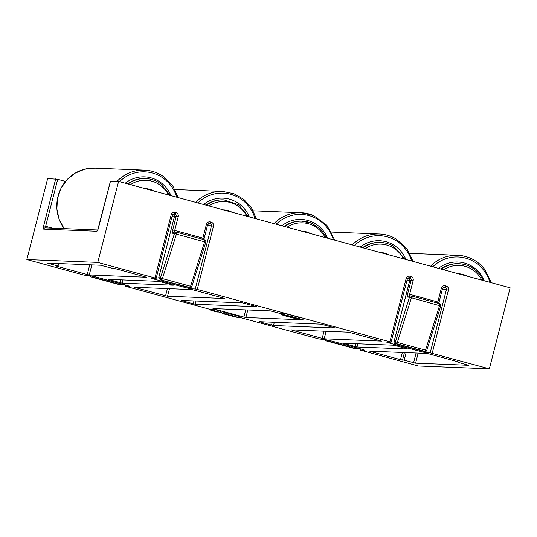 <?xml version="1.0" encoding="UTF-8"?>
<svg xmlns="http://www.w3.org/2000/svg" width="537" height="537" viewBox="0 0 537 537"><rect width="100%" height="100%" fill="white"/><g stroke="black" fill="none" stroke-linecap="round" stroke-linejoin="round"><path stroke-width="0.81" d="M287.738 316.615A9.216 0.503 -165.6 0 0 298.995 319.005A9.216 0.503 -165.6 0 0 292.41 316.803A9.216 0.503 -165.6 0 0 281.146 314.42A9.216 0.503 -165.6 0 0 287.738 316.615M298.995 319.005L299.31 317.79A9.216 0.503 -165.6 0 0 292.719 315.588A9.216 0.503 -165.6 0 0 281.462 313.205L281.146 314.42M292.98 317.817L284.509 315.514L289.175 316.447L287.51 315.669L295.229 317.723L291.255 317.005L293.034 317.85M295.229 317.723L295.719 317.857M284.979 315.608L284.509 315.514M220.472 311.708L221.788 312.111M222.023 311.702L221.707 312.917L228.346 314.628L223.479 313.386L227.117 314.736L222.164 313.608L225.339 314.266L221.573 312.937L222.023 311.702L228.655 313.407M218.203 312.138L210.846 310.48L211.155 309.265L214.001 309.379L220.425 311.084L220.23 312.38L214.229 311.017L218.129 311.849M360.408 348.849L360.105 350.043L364.704 350.205L361.71 349.204L330.383 340.686L325.409 339.585L318.958 338.961L239.489 317.36M360.105 350.043L418.41 365.992L489.348 368.838L430.191 352.856L446.415 289.671L442.32 289.503M197.247 289.443L195.253 289L211.477 225.815L213.471 226.252L197.247 289.443L389.896 341.807L391.037 342.217L386.432 342.056L389.426 343.056L420.753 351.574L425.734 352.681L430.191 352.856M125.47 284.993L125.168 286.187L129.766 286.349L126.772 285.348L95.445 276.83L90.471 275.723L84.02 275.105L26.85 259.566L97.788 262.412L154.958 277.951L156.099 278.361L151.494 278.2L154.488 279.2L185.815 287.718L190.796 288.819L195.253 289M125.168 286.187L211.028 309.627M357.857 343.787L357.024 347.023L408.221 349.03M357.024 347.023L342.928 343.19L394.111 345.244L408.207 349.07M214.216 308.634L214.122 308.99L243.885 317.078L245.724 309.896M214.122 308.99L212.981 308.58L270.326 310.883L281.314 313.769M247.812 309.977L245.872 317.521L303.217 319.824L299.096 318.602M245.872 317.521L243.885 317.078M135.901 287.349L135.814 287.704L165.571 295.793L167.416 288.611M135.814 287.704L134.666 287.295L192.018 289.597L224.916 298.491M169.497 288.691L167.557 296.236L224.909 298.538M167.557 296.236L165.571 295.793M370.839 351.205L370.745 351.56L400.508 359.649L402.354 352.467M370.745 351.56L369.604 351.151L426.949 353.453L428.942 353.896L458.699 361.985L459.9 362.381L458.142 362.327L468.741 365.281L415.584 363.16L404.2 360.159L400.508 359.649M292.531 329.919L292.437 330.275L322.193 338.364L324.039 331.181M292.437 330.275L291.296 329.866L348.641 332.168L381.545 341.062M326.12 331.262L324.187 338.807L381.532 341.109M324.187 338.807L322.193 338.364M91.834 264.895L89.249 274.951L146.594 277.253L115.69 268.755L112.005 268.245L100.614 265.244L47.518 263.117L58.056 266.077L58.701 263.566M89.249 274.951L87.256 274.508L89.746 264.808M57.593 266.057L57.499 266.419L87.256 274.508M57.499 266.419L56.298 266.016L58.056 266.077M260.646 321.744L260.552 322.099L271.514 325.08L272.252 322.207M260.552 322.099L259.411 321.697L321.005 324.167L335.115 327.953M274.34 322.294L273.508 325.523L335.101 327.993M273.508 325.523L271.514 325.08M196.025 301.009L195.193 304.237L256.847 306.701L242.69 302.881L181.097 300.411L193.206 303.794L193.944 300.921M195.193 304.237L193.206 303.794M122.919 279.931L122.087 283.16L107.991 279.334L159.174 281.381L173.283 285.174M122.087 283.16L173.27 285.214M229.044 315.467L232.232 315.595L239.093 317.817L228.641 315.32L228.95 314.105L231.796 314.219L239.401 316.602M26.85 259.566L47.652 178.553L57.714 179.318L45.645 226.305L52.539 228.178M65.487 181.432L57.714 179.318M110.508 181.117L118.59 181.399L510.15 287.825L489.348 368.838M97.788 262.412L118.59 181.399M458.142 362.327L458.262 361.864M406.133 352.621L404.2 360.159M172.961 214.102L174.538 216.163L158.73 277.736L160.308 279.797L189.856 287.517L160.194 279.77L188.5 287.456M326.932 339.84L327.704 340.941L326.342 340.888L355.897 348.607L327.704 340.941M357.857 348.157L355.897 348.607M91.995 275.984L92.767 277.085L91.411 277.032L120.959 284.751L92.767 277.085M122.919 284.301L120.959 284.751M190.205 287.57A1.678 1.678 0 0 0 191.87 286.396L190.595 286.261L204.61 241.804L176.418 234.145L162.402 278.596L190.595 286.261A1.678 0.416 -74.8 0 1 189.856 287.517A1.678 1.618 92.3 0 0 190.205 287.57L188.561 287.483M211.256 310.634L213.686 310.594L220.23 312.38M214.451 310.762L214.76 309.547M213.686 310.594L214.001 309.379M227.332 314.373L227.117 314.736M226.077 313.91L226.392 312.695M228.755 313.4L228.346 314.628M219.861 312.829L219.989 312.346M219.438 312.205L219.297 312.749L219.512 312.225M239.697 316.562L239.093 317.817M237.388 317.179L233.004 315.89L230.568 315.796L237.589 317.313M234.877 316.313L235.186 315.098M232.232 315.595L232.541 314.38M231.481 315.434L231.796 314.219M232.091 316.212L232.185 315.857M423.391 351.305A1.678 0.416 -74.8 0 0 423.411 351.312A1.678 1.678 0 0 0 423.78 351.373L425.143 351.426A1.678 1.618 -87.7 0 1 424.794 351.373A1.678 0.416 -74.8 0 0 425.532 350.117L426.808 350.252L440.823 305.801L439.548 305.66A1.678 0.416 -74.8 0 0 439.649 305.318A1.678 0.416 -74.8 0 0 439.662 303.68A1.678 0.416 -74.8 0 0 439.635 303.68L411.49 296.028A1.678 0.416 -74.8 0 0 411.443 296.015A1.678 1.618 -87.7 0 0 409.463 297.209L407.657 297.136A1.678 1.618 -87.7 0 1 409.288 295.887L411.1 295.961A1.678 1.678 0 0 1 411.47 296.021A1.678 0.416 -74.8 0 1 411.456 297.652A1.678 0.416 -74.8 0 1 411.355 298.001L397.34 342.452L425.532 350.117L439.548 305.66L409.463 297.209L395.447 341.66L397.34 342.452A1.678 0.416 -74.8 0 1 396.601 343.707L424.794 351.373L396.601 343.707A1.678 1.618 -87.7 0 1 395.447 341.66L394.091 341.606L409.899 280.039L413.168 280.536A3.35 3.242 92.3 0 0 410.865 276.441L410.08 276.226A3.35 3.242 92.3 0 0 406.12 278.616L389.896 341.807M191.87 286.396L205.886 241.945L204.61 241.804A1.678 0.416 -74.8 0 0 204.711 241.455A1.678 0.416 -74.8 0 0 204.725 239.824A1.678 0.416 -74.8 0 0 204.704 239.817L176.552 232.172M158.73 277.736L160.509 277.804L174.525 233.353L176.418 234.145A1.678 0.416 -74.8 0 0 176.519 233.796A1.678 0.416 -74.8 0 0 176.532 232.159A1.678 0.416 -74.8 0 0 176.512 232.159A1.678 1.618 -87.7 0 0 174.525 233.353L172.719 233.28A1.678 1.618 -87.7 0 1 174.35 232.031L176.163 232.105A1.678 1.678 0 0 1 176.532 232.159L204.725 239.824A1.678 1.678 0 0 1 205.886 241.945M48.753 263.164L48.659 263.526M213.471 226.252A3.35 3.242 92.3 0 0 211.169 222.164A1.678 0.416 105.2 0 1 210.329 223.768L208.853 223.526M413.168 280.536L409.63 294.303L437.823 301.969L441.36 288.194A3.35 3.242 92.3 0 1 445.321 285.805L446.106 286.02A1.678 0.416 105.2 0 1 445.267 287.624L443.79 287.382M443.347 287.543L445.267 287.624A1.678 1.618 92.3 0 1 446.415 289.671L448.408 290.114A3.35 3.242 92.3 0 0 446.106 286.02M448.408 290.114L432.184 353.299M154.958 277.951L171.182 214.76A3.35 3.242 92.3 0 1 175.143 212.37L175.928 212.585A3.35 3.242 92.3 0 1 178.23 216.673L174.693 230.447L202.885 238.113L206.423 224.338L207.618 224.741L209.195 223.499A1.678 1.618 92.3 0 1 209.544 223.553A1.678 0.416 -74.8 0 0 210.383 221.949A3.35 3.242 92.3 0 0 206.423 224.338M210.383 221.949L211.169 222.164M110.515 181.076L98.439 228.104M45.571 227.903A1.678 0.416 -74.8 0 1 45.645 226.305L43.658 225.862A3.35 0.832 -74.8 0 0 43.672 229.138L96.774 231.266A3.35 0.832 -74.8 0 0 98.452 228.064M43.658 225.862L55.72 178.875M418.169 353.104L415.584 363.16M413.597 362.717L416.088 353.017M404.435 352.547L402.495 360.092M173.169 214.109L175.089 214.189A1.678 1.618 -87.7 0 1 176.237 216.236L172.699 230.004A3.35 0.832 -74.8 0 0 172.719 233.28M178.23 216.673L174.538 216.163M411 278.804L408.751 277.991L410.026 278.045A1.678 1.618 -87.7 0 1 411.174 280.092L407.637 293.86A3.35 0.832 -74.8 0 0 407.657 297.136M426.123 351.158L425.734 352.681M410.865 276.441A1.678 0.416 -74.8 0 1 410.026 278.045L408.55 277.804M407.516 278.542L409.832 279.173M208.41 223.687L210.329 223.768A1.678 1.618 92.3 0 1 211.477 225.815L207.383 225.647M191.185 287.295L190.796 288.819M175.928 212.585A1.678 0.416 -74.8 0 1 175.089 214.189L173.612 213.948M172.578 214.686L174.431 215.189M355.031 346.58L355.769 343.7M344.163 343.237L344.069 343.599M182.332 300.458L182.238 300.814M109.226 279.381L109.132 279.737M120.093 282.717L120.832 279.844M325.113 339.572A1.678 1.678 0 0 0 326.321 340.888A1.678 0.416 105.2 0 1 326.321 340.888A1.678 1.618 -87.7 0 1 325.167 339.572M326.321 340.888L354.514 348.547A1.678 1.678 0 0 0 354.883 348.607A1.678 1.618 -87.7 0 1 354.534 348.553A1.678 0.416 105.2 0 1 354.514 348.547A1.678 0.416 105.2 0 1 354.494 348.54M90.176 275.716A1.678 1.678 0 0 0 91.384 277.032A1.678 0.416 105.2 0 0 91.411 277.032A1.678 1.618 -87.7 0 1 90.229 275.716M119.556 284.684A1.678 0.416 105.2 0 0 119.576 284.691A1.678 1.678 0 0 0 119.946 284.751A1.678 1.618 -87.7 0 1 119.603 284.697A1.678 0.416 105.2 0 1 119.576 284.691L91.384 277.032A1.678 0.416 105.2 0 1 91.357 277.018M161.664 279.851A1.678 0.416 -74.8 0 0 162.402 278.596L160.509 277.804A1.678 1.618 92.3 0 0 161.664 279.851M204.026 238.522L202.885 238.113A1.678 0.416 105.2 0 0 202.718 239.28M174.619 232.044A1.678 0.416 105.2 0 1 174.693 230.447L172.699 230.004M172.323 215.169L173.954 213.921A1.678 1.618 -87.7 0 1 174.303 213.974A1.678 0.416 -74.8 0 0 175.143 212.37M156.153 278.347L172.377 215.162L171.182 214.76M423.78 351.373A1.678 1.618 -87.7 0 1 423.438 351.319A1.678 0.416 -74.8 0 1 423.411 351.312L395.219 343.653A1.678 1.618 -87.7 0 1 394.091 341.606L394.037 341.619A1.678 1.678 0 0 0 395.219 343.653A1.678 0.416 -74.8 0 0 395.245 343.653M445.321 285.805A1.678 0.416 105.2 0 1 444.482 287.409A1.678 1.618 92.3 0 0 444.133 287.355L442.555 288.597L441.36 288.194M442.501 288.604L439.018 302.365L437.823 301.969A1.678 0.416 105.2 0 0 437.655 303.137M438.964 302.378L438.796 303.445M409.556 295.9A1.678 0.416 105.2 0 1 409.63 294.303L407.637 293.86M409.885 280.086L409.899 280.039A1.678 1.618 -87.7 0 0 408.751 277.991M407.261 279.025L408.892 277.777A1.678 1.618 -87.7 0 1 409.241 277.83A1.678 0.416 -74.8 0 0 410.08 276.226M391.09 342.203L407.314 279.018L406.12 278.616M96.774 231.266A1.678 1.618 -87.7 0 1 98.405 230.017M43.672 229.138A1.678 1.618 -87.7 0 1 45.309 227.889L97.7 229.99M420.988 350.654L420.753 351.574M409.61 280.945L406.999 280.233M389.661 342.156L389.426 343.056M186.05 286.798L185.815 287.718M174.324 216.995L172.068 216.377M154.723 278.3L154.488 279.2M458.45 273.776A19.265 18.634 -87.7 0 1 467.089 276.125M441.333 269.124A29.32 28.36 -87.7 0 1 458.873 263.727A29.32 28.36 -87.7 0 1 480.044 274.904M481.796 280.119A27.642 26.736 92.3 0 0 479.192 275.958A27.642 26.736 92.3 0 0 443.743 269.775M438.501 268.352A30.992 29.978 -87.7 0 1 480.259 273.83A30.992 29.978 -87.7 0 1 484.233 280.784M430.6 266.204A37.697 36.462 -87.7 0 1 457.725 255.297A37.697 36.462 -87.7 0 1 484.945 269.675M489.952 282.341A36.019 34.838 92.3 0 0 484.092 270.722A36.019 34.838 92.3 0 0 432.782 266.795M483.454 280.576L480.105 274.931C474.627 267.983 467.552 264.251 458.873 263.727L458.236 263.701A29.32 28.36 92.3 0 0 440.843 268.99M380.136 252.491A19.265 18.634 -87.7 0 1 388.781 254.84M363.025 247.839A29.32 28.36 -87.7 0 1 380.565 242.442A29.32 28.36 -87.7 0 1 393.634 246.349M403.488 258.834A27.642 26.736 92.3 0 0 393.245 247.812A27.642 26.736 92.3 0 0 365.428 248.49M360.186 247.067A30.992 29.978 -87.7 0 1 393.386 244.852A30.992 29.978 -87.7 0 1 405.918 259.499M352.285 244.919A37.697 36.462 -87.7 0 1 379.411 234.011A37.697 36.462 -87.7 0 1 396.219 239.032M411.644 261.056A36.019 34.838 92.3 0 0 395.829 240.502A36.019 34.838 92.3 0 0 354.467 245.51M405.146 259.284L393.681 246.362C389.62 243.952 385.244 242.643 380.565 242.442L379.928 242.415A29.32 28.36 92.3 0 0 362.535 247.705M301.821 231.205A19.265 18.634 -87.7 0 1 308.567 232.622A19.265 18.634 -87.7 0 1 310.467 233.555M284.711 226.554A29.32 28.36 -87.7 0 1 302.25 221.157A29.32 28.36 -87.7 0 1 311.829 223.291M325.174 237.549A27.642 26.736 92.3 0 0 311.635 224.862A27.642 26.736 92.3 0 0 287.114 227.205M281.878 225.782A30.992 29.978 -87.7 0 1 311.379 221.7A30.992 29.978 -87.7 0 1 327.61 238.213M273.977 223.634A37.697 36.462 -87.7 0 1 301.103 212.726A37.697 36.462 -87.7 0 1 313.413 215.471M333.329 239.764A36.019 34.838 92.3 0 0 313.225 217.042A36.019 34.838 92.3 0 0 276.152 224.224M326.832 237.998L320.696 229.192L311.863 223.298L301.613 221.13A29.32 28.36 92.3 0 0 284.221 226.419M223.513 209.92A19.265 18.634 -87.7 0 1 232.152 212.269M206.396 205.268A29.32 28.36 -87.7 0 1 208.987 203.577A29.32 28.36 -87.7 0 1 223.936 199.871L238.522 204.731L248.517 216.713M246.866 216.263A27.642 26.736 92.3 0 0 210.202 205.053A27.642 26.736 92.3 0 0 208.806 205.919M203.563 204.496A30.992 29.978 -87.7 0 1 207.134 202.073A30.992 29.978 -87.7 0 1 249.296 216.928M223.936 199.871L223.305 199.845A29.32 28.36 92.3 0 0 208.349 203.55A29.32 28.36 92.3 0 0 205.906 205.134M195.663 202.348A37.697 36.462 -87.7 0 1 203.563 196.206A37.697 36.462 -87.7 0 1 222.788 191.44L233.991 193.736L243.952 199.495L251.685 208.161L256.451 218.868M255.015 218.478A36.019 34.838 92.3 0 0 204.778 197.69A36.019 34.838 92.3 0 0 197.844 202.939M145.198 188.635A19.265 18.634 -87.7 0 1 153.844 190.984M128.088 183.983A29.32 28.36 -87.7 0 1 145.628 178.586A29.32 28.36 -87.7 0 1 161.013 184.037M168.551 194.978A27.642 26.736 92.3 0 0 160.496 185.413A27.642 26.736 92.3 0 0 130.491 184.634M125.249 183.211A30.992 29.978 -87.7 0 1 160.899 182.634A30.992 29.978 -87.7 0 1 170.981 195.643M117.086 181.338A37.697 36.462 -87.7 0 1 144.473 170.155A37.697 36.462 -87.7 0 1 164.262 177.163M176.707 197.193A36.019 34.838 92.3 0 0 163.738 178.546A36.019 34.838 92.3 0 0 119.529 181.654M64.145 228.648L59.157 219.378L56.875 209.041L57.472 198.442L60.909 188.433L66.917 179.801L75.005 173.229L84.544 169.249L94.774 168.162A37.697 36.462 92.3 0 0 60.963 188.433A37.697 36.462 92.3 0 0 64.192 228.648M170.209 195.428L161.066 184.05C156.442 180.674 151.293 178.848 145.628 178.586L144.99 178.559A29.32 28.36 92.3 0 0 127.598 183.849M440.823 305.801A1.678 1.678 0 0 0 439.662 303.68L411.47 296.021M354.883 348.607L356.333 348.667M360.045 350.057L360.361 348.835M119.946 284.751L121.396 284.805M125.108 286.201L125.423 284.979M203.865 239.589L207.618 224.741M425.143 351.426A1.678 1.678 0 0 0 426.808 350.252M409.355 278.314L409.845 280.046L394.037 341.619M110.461 181.083L97.7 230.178M220.62 311.158L220.304 312.373M211.122 309.272L210.806 310.487M228.91 314.105L228.601 315.32M409.872 253.377L457.725 255.297C468.868 255.968 477.964 260.767 485.005 269.695L491.382 282.731M331.564 232.091L379.411 234.011C385.432 234.273 391.043 235.951 396.266 239.046L406.791 248.544L413.074 261.445M253.249 210.806L301.103 212.726L313.447 215.478L326.872 225.265L334.759 240.153M222.788 191.44L174.934 189.521M94.774 168.162L144.473 170.155C151.756 170.491 158.368 172.833 164.309 177.183L172.907 186.164L178.136 197.582"/></g></svg>
